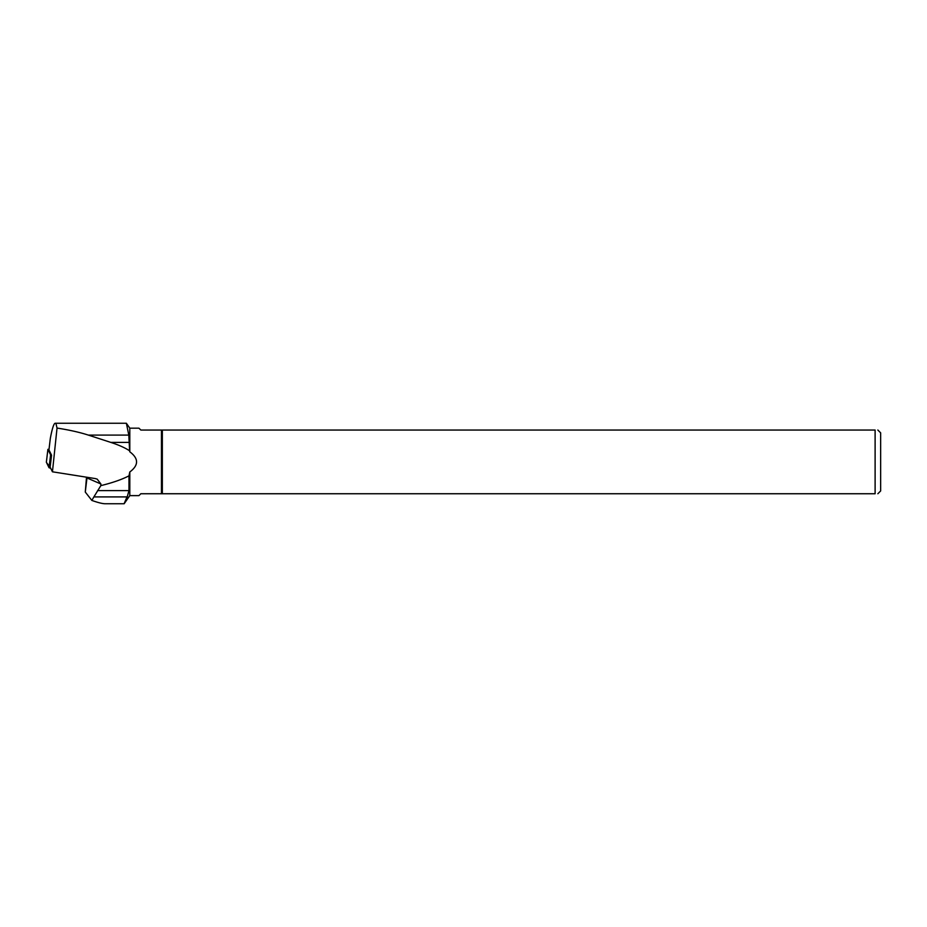 <?xml version="1.0" encoding="UTF-8"?>
<svg xmlns="http://www.w3.org/2000/svg" width="927" height="927" viewBox="0 0 927 927"><rect width="100%" height="100%" fill="white"/><g stroke="black" fill="none" stroke-linecap="round" stroke-linejoin="round"><path stroke-width="1.39" d="M49.027 449.166L47.914 449.375L50.591 454.809L51.564 455.192L48.946 449.896L50.313 438.436C52.167 428.622 53.778 423.558 55.145 423.257L125.945 423.257M46.35 462.26L47.903 449.34L46.362 462.295L50.672 468.239L49.038 467.729L46.362 462.225M51.564 455.192L50.128 467.127L52.445 471.808L57.034 428.065C69.328 429.977 79.745 432.318 88.308 435.087L110.8 442.399C118.772 444.995 125.041 447.799 129.606 450.789L128.807 435.087L126.373 423.257L55.145 423.257M129.606 450.789L129.803 451.808C138.795 458.541 138.795 465.261 129.803 471.982L128.98 475.841L128.98 490.626L127.208 496.907C123.175 505.98 123.175 505.829 127.208 496.455M126.373 423.257L129.803 428.181L129.803 451.808M57.034 428.065L55.887 423.257M87.011 477.278A4.426 3.835 -66.5 0 1 86.976 477.95A4.426 0.718 6.8 0 1 86.478 477.532L85.284 492.063L86.976 477.95L100.892 483.987L100.834 485.632C112.619 482.735 122.005 479.468 128.98 475.841M52.445 471.808L95.342 478.587L97.196 479.132L100.892 483.987M129.803 471.982L129.803 495.621L124.16 503.743L105.064 503.743C102.399 503.709 97.995 502.608 91.854 500.429L93.882 496.907L127.208 496.907M129.803 495.621L138.957 495.621L140.834 493.743L161.46 493.743L161.46 430.047L140.834 430.047L138.957 428.181L129.803 428.181M875.111 493.743L162.341 493.743L162.341 430.047L875.111 430.047C878.715 430.047 878.715 430.047 875.111 430.047L875.111 493.743C878.715 493.743 878.715 493.743 875.111 493.743M877.857 430.047L880.65 432.839L880.65 490.951L877.857 493.743M161.46 493.743L162.341 493.743M162.341 430.047L161.46 430.047M100.834 485.632L93.882 496.907M85.284 492.063L91.854 500.429M49.038 467.729L50.591 454.809M88.308 435.087L128.807 435.087M110.8 442.399L129.606 442.399M97.578 490.626L128.98 490.626"/></g></svg>
